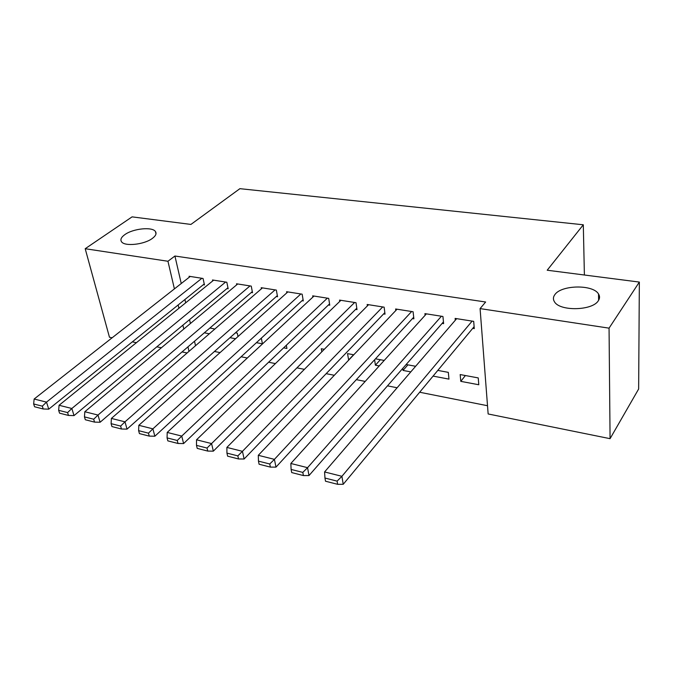 <?xml version="1.0" encoding="UTF-8"?>
<svg xmlns="http://www.w3.org/2000/svg" width="673" height="673" viewBox="0 0 673 673"><rect width="100%" height="100%" fill="white"/><g stroke="black" fill="none" stroke-linecap="round" stroke-linejoin="round"><path stroke-width="1.01" d="M152.317 238.444C144.249 244.627 124.53 246.705 121.51 241.725C120.105 239.596 121.216 237.224 124.858 234.608C133.136 228.534 152.342 226.565 155.438 231.52C156.809 233.556 155.774 235.87 152.317 238.444M598.331 300.738C592.45 310.791 559.667 311.448 554.451 301.756C552.954 299.409 553.08 297.037 554.838 294.665C561.24 284.881 593.073 284.275 598.533 293.992C599.937 296.196 599.87 298.442 598.331 300.738M214.451 351.474L220.079 352.593M241.119 356.774L247.319 358.002M268.594 362.234L275.408 363.588M296.936 367.862L304.389 369.342M326.161 373.666L334.304 375.282M356.328 379.656L365.195 381.423M387.48 385.848L397.12 387.757M419.666 392.241L487.513 405.718M187.128 352.972L182.03 351.937M161.394 347.756L156.817 346.831M136.409 342.692L132.32 341.867M112.139 337.779L109.463 337.232L85.193 248.716L167.947 261.259L174.408 288.885M85.193 248.716L132.085 216.866L190.922 224.429L239.891 188.676L583.306 224.782L547.199 270.226L639.35 282.071L638.643 389.002L610.075 438.67L488.144 413.962L480.085 308.596L609.057 328.155L610.075 438.67M584.391 275.005L583.306 224.782M238.006 336.55L237.3 333.135L235.474 332.799M235.55 338.738L229.973 337.686M226.961 288.566L228.164 288.759L226.826 282.248L212.483 279.976L212.693 280.952M283.636 347.84L286.917 348.454L286.336 345.257M276.283 296.549L277.554 296.751L276.342 290.088L261.2 287.691L261.41 288.793M321.795 351.811L321.299 348.749L324.285 349.304M328.416 304.987L329.753 305.206L328.702 298.383L312.684 295.842L312.886 297.096M379.244 365.927L375.374 365.195L374.634 359.735M384.207 360.442L375.475 358.818M383.602 313.929L385.023 314.156L384.14 307.166L367.164 304.474L367.365 305.912M433.067 376.106L448.967 379.118L448.319 372.362L437.803 370.402M442.119 323.402L443.625 323.646L442.935 316.478L424.924 313.626L425.1 315.309M480.085 308.596L485.637 302L174.93 256.018L181.247 283.518M184.915 299.519L185.672 302.816M189.542 319.65L190.425 323.503M194.497 341.245L195.523 345.72M472.724 328.357L474.28 328.609L473.691 321.349L455.125 318.413L455.293 320.239M478.789 384.754L478.242 377.923L460.181 374.567L460.786 381.355L478.789 384.754M412.423 318.598L413.887 318.834L413.096 311.75L395.623 308.983L395.808 310.539M410.791 371.891L403.026 370.428L402.782 368.367M415.628 366.28L406.147 364.522M355.613 309.395L356.993 309.622L356.017 302.707L339.537 300.099L339.73 301.437M348.69 360.148L347.52 353.628L353.779 354.789M301.984 300.713L303.287 300.924L302.152 294.177L286.58 291.712L286.791 292.881M251.29 292.503L252.518 292.705L251.248 286.118L236.509 283.779L236.719 284.814M256.413 342.683L262.428 343.827L261.326 338.157M203.288 284.729L204.457 284.915L203.053 278.479L189.096 276.267L189.298 277.192M214.182 329.593L214.014 328.811L209.883 328.037M209.345 333.783L204.298 332.824M178.16 304.953L178.934 308.276M182.888 325.177L183.796 329.038M187.952 346.856L189.004 351.348M639.35 282.071L609.057 328.155M174.93 256.018L167.947 261.259M465.396 375.534L460.786 381.355M407.897 364.85L403.026 370.428M380.354 359.727L375.374 365.195M353.577 354.747L348.488 360.105M472.135 321.105L341.918 476.307L343.222 484.291L474.12 326.674M456.664 318.657L324.579 471.95L341.918 476.307L337.106 481.128L324.958 478.04L325.513 481.22L337.636 484.324L337.106 481.128M343.222 484.291L337.636 484.324M324.958 478.04L324.579 471.95M441.421 316.243L307.561 467.676L308.991 475.559L443.457 321.879M426.413 313.862L290.845 463.478L307.561 467.676L302.816 472.404L291.106 469.434L291.712 472.572L303.397 475.559L302.816 472.404M308.991 475.559L303.397 475.559M291.106 469.434L290.845 463.478M411.632 311.523L274.424 459.356L275.98 467.129L413.71 317.202M397.062 309.21L258.297 455.31L274.424 459.356L269.747 464L258.457 461.123L259.097 464.227L270.378 467.112L269.747 464M275.98 467.129L270.378 467.112M258.457 461.123L258.297 455.31M382.71 306.938L242.448 451.331L244.114 459.003L384.83 312.651M368.568 304.701L226.877 447.419L242.448 451.331L237.838 455.882L226.936 453.114L227.625 456.168L238.52 458.961L237.838 455.882M244.114 459.003L238.52 458.961M226.936 453.114L226.877 447.419M354.637 302.488L211.574 443.574L213.341 451.154L356.791 308.217M340.9 300.318L196.533 439.797L211.574 443.574L207.023 448.05L196.491 445.366L197.223 448.386L207.747 451.078L207.023 448.05M213.341 451.154L207.747 451.078M196.491 445.366L196.533 439.797M327.356 298.173L181.744 436.079L183.603 443.566L329.551 303.902M314.005 296.053L167.198 432.428L181.744 436.079L177.251 440.479L167.072 437.887L167.838 440.874L178.008 443.473L177.251 440.479M183.603 443.566L178.008 443.473M167.072 437.887L167.198 432.428M300.848 293.975L152.897 428.844L154.849 436.23L303.086 299.695M287.867 291.914L138.831 425.311L152.897 428.844L148.472 433.16L138.621 430.653L139.429 433.597L149.263 436.112L148.472 433.16M154.849 436.23L149.263 436.112M138.621 430.653L138.831 425.311M275.072 289.886L124.993 421.836L127.029 429.13L277.343 295.607M262.453 287.893L111.382 418.413L124.993 421.836L120.635 426.076L111.104 423.654L111.937 426.564L121.451 429.004L120.635 426.076M127.029 429.13L121.451 429.004M111.104 423.654L111.382 418.413M250.011 285.916L97.989 415.056L100.1 422.257L252.316 291.619M237.729 283.972L84.815 411.741L97.989 415.056L93.69 419.229L84.462 416.881L85.32 419.75L94.54 422.114L93.69 419.229M100.1 422.257L94.54 422.114M84.462 416.881L84.815 411.741M225.623 282.054L71.843 408.486L74.022 415.603L227.954 287.741M213.669 280.161L59.073 405.281L71.843 408.486L67.594 412.591L58.652 410.32L59.544 413.155L68.469 415.443L67.594 412.591M74.022 415.603L68.469 415.443M58.652 410.32L59.073 405.281M201.883 278.294L46.504 402.126L48.75 409.159L204.247 283.956M190.249 276.452L34.138 399.022L46.504 402.126L42.315 406.164L33.65 403.96L34.567 406.761L43.215 408.982L42.315 406.164M48.75 409.159L43.215 408.982M33.65 403.96L34.138 399.022M598.533 293.992L598.617 300.293M155.438 231.52L155.993 233.859"/></g></svg>
